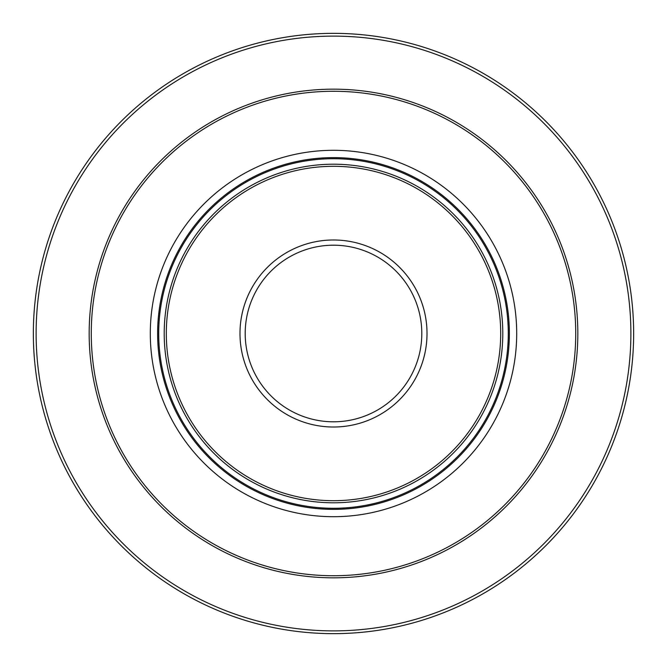 <?xml version="1.0" encoding="UTF-8"?>
<svg xmlns="http://www.w3.org/2000/svg" width="667" height="667" viewBox="0 0 667 667"><rect width="100%" height="100%" fill="white"/><g stroke="black" fill="none" stroke-linecap="round" stroke-linejoin="round"><path stroke-width="1" d="M575.729 333.5A242.229 242.229 0 0 1 333.5 575.729A242.229 242.229 0 0 1 91.271 333.5A242.229 242.229 0 0 1 333.5 91.271A242.229 242.229 0 0 1 575.729 333.5M516.7 333.5A183.2 183.2 0 0 0 333.5 150.3A183.2 183.2 0 0 0 150.3 333.5A183.2 183.2 0 0 0 333.5 516.7A183.2 183.2 0 0 0 516.7 333.5M500.692 333.5A167.192 167.192 0 0 1 333.5 500.692A167.192 167.192 0 0 1 166.308 333.5A167.192 167.192 0 0 1 333.5 166.308A167.192 167.192 0 0 1 500.692 333.5M333.5 577.83A244.33 244.33 0 0 1 89.17 333.5A244.33 244.33 0 0 1 333.5 89.17A244.33 244.33 0 0 1 577.83 333.5A244.33 244.33 0 0 1 333.5 577.83M333.5 633.65A300.15 300.15 0 0 1 33.35 333.5A300.15 300.15 0 0 1 333.5 33.35A300.15 300.15 0 0 1 633.65 333.5A300.15 300.15 0 0 1 333.5 633.65A300.15 300.15 0 0 0 633.65 333.5A300.15 300.15 0 0 0 333.5 33.35M509.38 333.5A175.88 175.88 0 0 0 333.5 157.62A175.88 175.88 0 0 0 157.62 333.5A175.88 175.88 0 0 0 333.5 509.38A175.88 175.88 0 0 0 509.38 333.5M508.287 333.5A174.787 174.787 0 0 1 333.5 508.287A174.787 174.787 0 0 1 158.713 333.5A174.787 174.787 0 0 1 333.5 158.713A174.787 174.787 0 0 1 508.287 333.5M502.793 333.5A169.293 169.293 0 0 0 333.5 164.207A169.293 169.293 0 0 0 164.207 333.5A169.293 169.293 0 0 0 333.5 502.793A169.293 169.293 0 0 0 502.793 333.5M427.013 333.5A93.513 93.513 0 0 0 333.5 239.987A93.513 93.513 0 0 0 239.987 333.5A93.513 93.513 0 0 0 333.5 427.013A93.513 93.513 0 0 0 427.013 333.5M421.802 333.5A88.302 88.302 0 0 1 333.5 421.802A88.302 88.302 0 0 1 245.198 333.5A88.302 88.302 0 0 1 333.5 245.198A88.302 88.302 0 0 1 421.802 333.5M333.5 630.882A297.382 297.382 0 0 0 630.882 333.5A297.382 297.382 0 0 0 333.5 36.118A297.382 297.382 0 0 0 36.118 333.5A297.382 297.382 0 0 0 333.5 630.882"/></g></svg>
